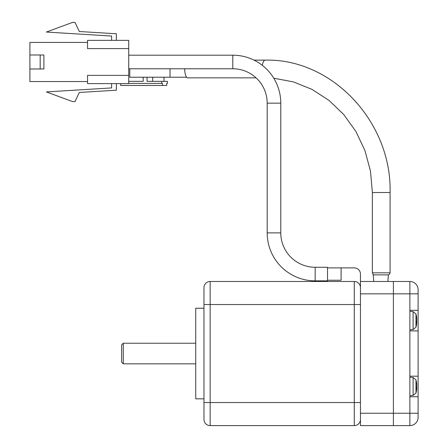<?xml version="1.0" encoding="UTF-8"?>
<svg xmlns="http://www.w3.org/2000/svg" width="448" height="448" viewBox="0 0 448 448"><rect width="100%" height="100%" fill="white"/><g stroke="black" fill="none" stroke-linecap="round" stroke-linejoin="round"><path stroke-width="0.67" d="M360.455 319.665L360.455 321.518M360.455 385.554L360.455 387.408M123.267 363.832L121.615 362.186L121.615 344.887L123.267 343.241L123.267 363.832L195.742 363.832M203.974 308.241L195.742 308.241L195.742 398.832L203.974 398.832M280.778 103.163L267.187 103.163A34.384 34.384 0 0 0 232.803 68.779L232.803 55.194A47.975 47.975 0 0 1 280.778 103.163L280.778 232.882A34.384 34.384 0 0 0 315.162 267.266L327.516 267.266L327.516 267.882L354.278 267.882A6.177 6.177 0 0 1 360.455 274.058L360.455 425.6L393.4 425.6L393.4 413.246L360.455 413.246M203.974 287.65A6.177 6.177 0 0 1 210.151 281.473A6.177 6.177 0 0 0 203.974 287.65L203.974 419.423A6.177 6.177 0 0 0 210.151 425.6A6.177 6.177 0 0 1 203.974 419.423M203.974 304.534L210.151 304.534L210.151 281.473L354.278 281.473A6.177 6.177 0 0 1 360.455 287.65A6.177 6.177 0 0 0 354.278 281.473L354.278 304.534L210.151 304.534L210.151 402.539L354.278 402.539L354.278 304.534L360.455 304.534M360.455 402.539L354.278 402.539L354.278 425.6A6.177 6.177 0 0 0 360.455 419.423A6.177 6.177 0 0 1 354.278 425.6L210.151 425.6L210.151 402.539L203.974 402.539M327.516 267.882L341.102 267.882L341.102 280.235L327.516 280.235L327.516 267.882L327.516 281.473M418.107 396.777L418.107 376.186L409.875 376.186L409.875 396.777L418.107 396.777L418.107 417.362A8.238 8.238 0 0 1 409.875 425.6L393.4 425.6L393.4 281.473L360.455 281.473M418.107 320.594L418.107 310.296L409.875 310.296L409.875 330.887L418.107 330.887L418.107 320.594M418.107 310.296L418.107 289.71A8.238 8.238 0 0 0 409.875 281.473L393.4 281.473L393.4 413.246L409.875 413.246L409.875 396.777M418.107 330.887L418.107 376.186M409.875 329.857L413.095 329.577L413.095 311.606L415.979 314.014L415.979 327.174A24.707 24.707 0 0 0 416.679 323.674A24.679 22.809 -0 0 0 416.741 323.165L416.741 322.56L416.343 322.549M416.707 318.629L416.741 318.018A24.679 22.809 180 0 0 416.679 317.509A24.679 22.809 180 0 0 416.315 315.454A23.906 8.17 151.7 0 1 416.315 316.35A24.679 22.809 -0 0 1 416.741 318.92L416.741 320.382A24.679 9.425 180 0 1 416.315 321.44A23.906 19.774 52.6 0 1 416.343 322.538A23.906 19.774 52.6 0 1 416.315 323.618A24.679 9.425 0 0 0 416.741 322.56M416.707 322.56A24.679 22.809 180 0 0 416.741 322.269L416.741 320.802A24.679 9.425 0 0 0 416.679 320.594M416.741 322.269L416.343 322.235M409.875 395.746L413.095 395.461L413.095 377.496L415.979 379.898L415.979 393.058A24.707 24.707 0 0 0 416.679 389.564A24.679 22.809 -0 0 0 416.741 389.054L416.741 388.444L416.343 388.433M416.707 384.513L416.741 383.908A24.679 22.809 180 0 0 416.679 383.393A24.679 22.809 180 0 0 416.315 381.338A23.906 8.17 151.7 0 1 416.315 382.239A24.679 22.809 -0 0 1 416.741 384.804L416.741 386.266A24.679 9.425 180 0 1 416.315 387.33A23.906 19.774 52.6 0 1 416.343 388.422A23.906 19.774 52.6 0 1 416.315 389.508A24.679 9.425 0 0 0 416.741 388.444M416.707 388.444A24.679 22.809 180 0 0 416.741 388.153L416.741 386.691A24.679 9.425 0 0 0 416.679 386.478M416.741 388.153L416.343 388.125M256.06 77.84L187.746 77.84A8.854 3.03 -90 0 1 186.637 77.224A8.854 3.03 -90 0 1 184.722 68.986A8.854 3.03 -90 0 1 184.722 68.779M170.038 68.779L170.038 77.224L186.637 77.224M378.902 274.882L380.386 274.882M129.791 68.779L129.791 77.224L170.038 77.224M373.772 281.473L373.195 274.882L388.433 274.882L387.856 281.473M164.018 81.34L164.018 77.224M128.722 81.34L143.17 81.34L143.17 77.224M128.722 83.401L161.745 83.401L161.745 81.34L147.039 81.34L147.039 77.224M152.678 77.224L152.678 81.34M161.745 81.34L167.378 81.34L167.378 83.401L166.678 83.401L166.678 85.462L162.45 85.462L162.45 83.401L161.745 83.401M162.45 85.462L120.658 85.462L120.658 83.608M267.187 103.163L267.187 232.882A47.975 47.975 0 0 0 315.162 280.857L327.516 280.857M87.545 48.602L128.722 48.602L87.545 48.602L87.545 40.365L128.722 40.365L128.722 83.608L87.545 83.608L87.545 75.37L128.722 75.37L87.545 75.37L87.545 81.547L29.893 81.547L29.893 54.986L43.893 54.986L43.893 68.986L29.893 68.986M87.545 42.426L29.893 42.426L29.893 54.986M111.602 83.608L111.602 87.926L46.362 91.924L72.526 101.573L75.034 101.573L79.307 92.467L116.368 90.194L116.368 83.608M43.893 54.986L43.893 68.986M111.602 40.365L111.602 36.047L46.362 32.049L72.526 22.4L75.034 22.4L79.307 31.506L116.368 33.779L116.368 40.365M40.186 68.986L40.186 54.986M409.875 310.296L409.875 293.826L360.455 293.826M409.875 376.186L409.875 330.887M418.107 417.362A8.238 8.238 0 0 1 409.875 425.6L409.875 413.246L418.107 413.246M418.107 293.826L409.875 293.826L409.875 281.473A8.238 8.238 0 0 1 418.107 289.71M254.01 60.133L265.138 60.133A8.854 3.03 90 0 0 262.371 65.391M389.547 192.522L390.079 192.522L390.079 272.826L372.372 272.826L372.372 192.522L389.547 192.522M280.778 232.882L267.187 232.882M315.162 267.266L315.162 280.857M123.267 343.241L195.742 343.241M413.095 311.606L409.875 311.326M416.679 317.509A24.707 24.707 0 0 0 415.979 314.014M413.095 329.577L415.979 327.174M413.095 377.496L409.875 377.216M416.679 383.393A24.707 24.707 0 0 0 415.979 379.898M413.095 395.461L415.979 393.058M273.778 78.215L293.362 81.883L311.987 89.37L329.022 100.419L343.862 114.66L355.992 131.611L364.986 150.696L370.507 171.237L372.372 192.522M265.138 60.133C332.119 58.346 391.821 121.974 390.079 192.522M372.372 272.826C372.876 274.305 373.565 274.994 374.433 274.882M390.079 272.826C389.603 274.288 388.92 274.977 388.018 274.882M232.803 55.194L128.722 55.194M232.803 68.779L128.722 68.779"/></g></svg>
